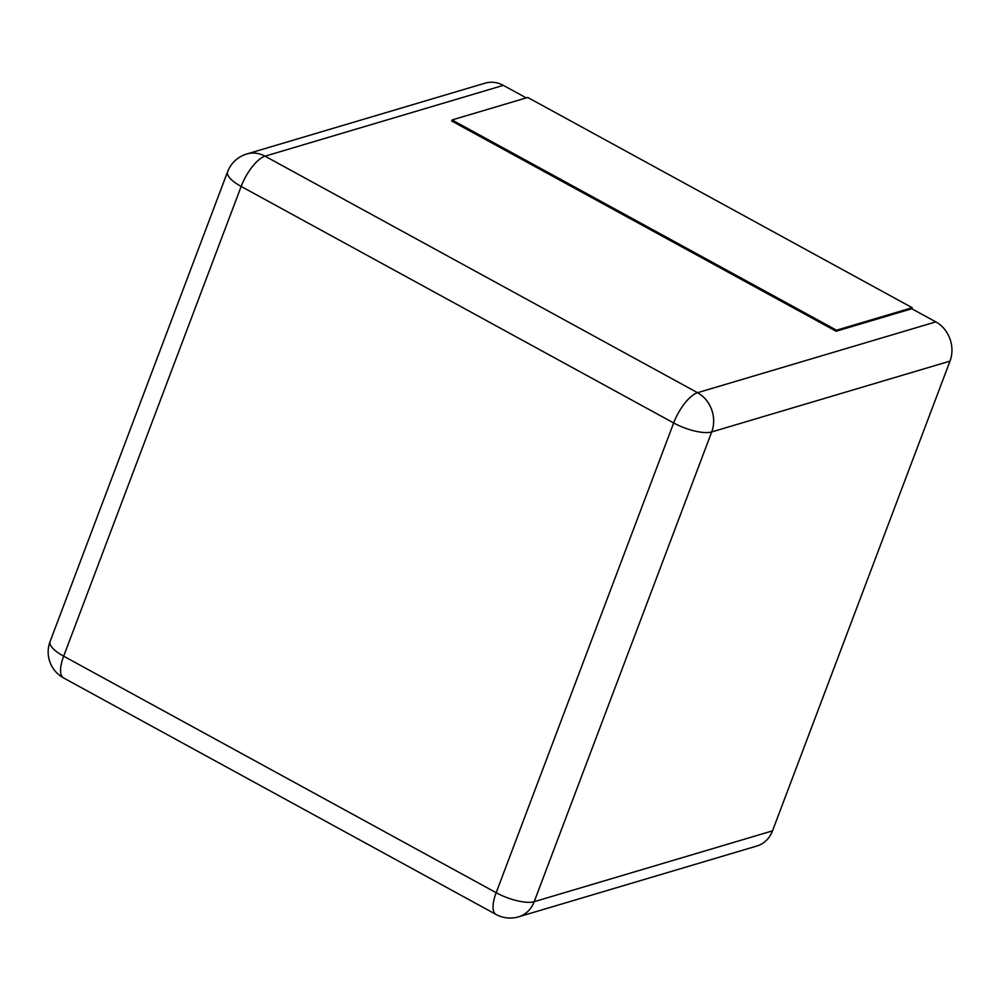 <?xml version="1.0" encoding="UTF-8"?>
<svg xmlns="http://www.w3.org/2000/svg" width="1000" height="1000" viewBox="0 0 1000 1000"><rect width="100%" height="100%" fill="white"/><g stroke="black" fill="none" stroke-linecap="round" stroke-linejoin="round"><path stroke-width="1.5" d="M503.325 85.363L265.038 156.175A29.512 25.638 73.4 0 0 246.775 153.988L485.062 83.175A29.512 25.638 -106.6 0 1 503.325 85.363L526.263 97.9M836.112 331.238L451.662 121L452.062 119.95L836.513 330.2L836.112 331.238L911.8 308.75L935.837 321.887A29.512 25.638 73.4 0 1 950 361.125L772.5 830.863L534.212 901.675A29.512 25.638 73.4 0 1 518.587 916.825L756.875 846.012A29.512 25.638 -106.6 0 0 772.5 830.863M452.062 119.95L527.75 97.463L912.2 307.7L911.8 308.75M912.2 307.7L836.513 330.2M265.038 156.175L697.55 392.7A29.512 11 118.7 0 0 673.662 422.962L496.163 892.7L63.663 656.188L241.163 186.438L673.662 422.962A29.512 9.637 -159.3 0 0 711.712 431.938L534.212 901.675A29.512 9.637 -159.3 0 1 496.163 892.7A29.512 11 -61.3 0 0 496.025 914.438L63.513 677.913A29.512 11 -61.3 0 1 63.663 656.188A29.512 9.637 20.7 0 1 50.075 641.587L227.575 171.838A29.512 9.637 20.7 0 0 241.163 186.438A29.512 11 118.7 0 1 265.038 156.175M935.837 321.887L697.55 392.7A29.512 25.638 73.4 0 1 711.712 431.938L950 361.125M246.775 153.988A29.512 29.512 0 0 0 227.575 171.838M496.025 914.438A29.512 29.512 0 0 0 518.587 916.825M50.075 641.587A29.512 29.512 0 0 0 63.513 677.913"/></g></svg>

